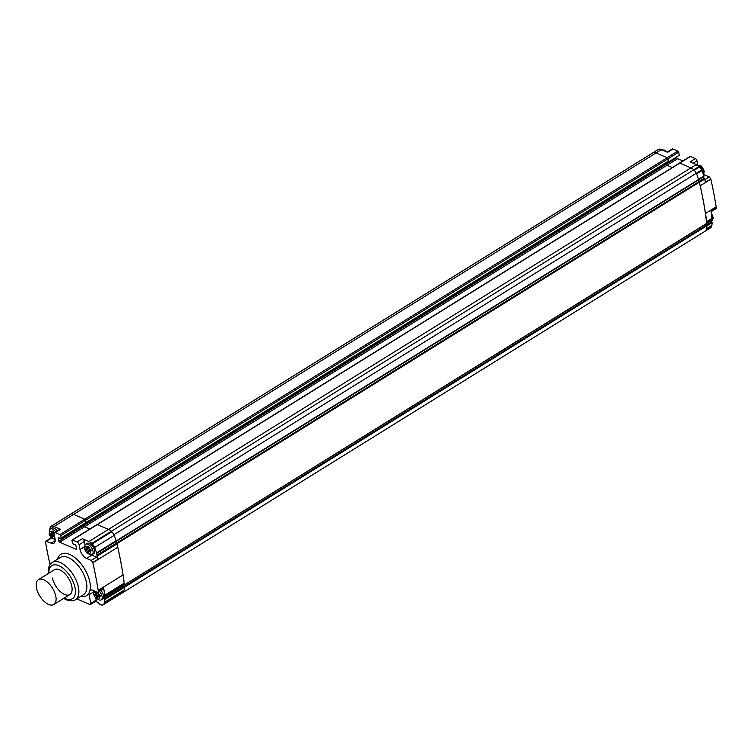 <?xml version="1.0" encoding="UTF-8"?>
<svg xmlns="http://www.w3.org/2000/svg" width="754" height="754" viewBox="0 0 754 754"><rect width="100%" height="100%" fill="white"/><g stroke="black" fill="none" stroke-linecap="round" stroke-linejoin="round"><path stroke-width="1.13" d="M698.374 179.999L698.317 180.649A1.093 0.556 58.2 0 1 698.421 179.97L703.774 176.643A0.971 0.5 58.2 0 0 703.916 176.389A0.971 0.5 58.2 0 0 703.868 175.974A31.715 16.22 58.2 0 0 702.964 173.288A31.715 16.22 58.2 0 0 701.899 170.593A23.393 11.96 58.2 0 0 701.748 170.291A23.393 11.96 58.2 0 0 701.606 169.999A7.71 3.94 58.2 0 0 700.673 168.406A7.71 3.94 58.2 0 0 699.571 166.954A3.638 1.866 58.2 0 0 699.344 166.719A3.638 1.866 58.2 0 0 699.118 166.502A9.02 4.609 58.2 0 0 697.676 165.352A9.02 4.609 58.2 0 0 696.244 164.589L690.909 167.897A9.095 4.647 58.2 0 1 692.342 168.66A9.095 4.647 58.2 0 1 693.784 169.81A7.37 3.77 58.2 0 1 695.15 171.441A7.37 3.77 58.2 0 1 696.272 173.307A27.568 14.1 58.2 0 1 697.563 176.408A27.568 14.1 58.2 0 1 698.59 179.48L699.316 182.223A276.426 141.328 58.2 0 1 703.727 203.146A276.426 141.328 58.2 0 1 706.677 223.391L706.752 225.842A14.91 7.625 58.2 0 1 706.47 228.848A14.91 7.625 58.2 0 1 705.358 231.044A7.597 3.883 58.2 0 1 705.141 231.186A7.597 3.883 58.2 0 1 704.924 231.308M111.526 531.429A7.37 3.77 -121.8 0 0 111.375 531.268L693.784 169.81A9.02 4.609 -121.8 0 0 692.342 168.66A9.02 4.609 -121.8 0 0 690.909 167.897L108.491 529.355L97.351 524.577A0.971 0.5 58.2 0 0 97.002 524.567L72.111 540.024A0.971 0.5 -121.8 0 0 72.054 540.071A0.971 0.5 -121.8 0 0 71.979 540.571L72.591 543.662L75.174 544.765A0.971 0.5 58.2 0 1 75.673 545.208A0.971 0.5 58.2 0 1 75.984 545.868L76.559 548.752A0.971 0.5 58.2 0 1 76.484 549.251A0.971 0.5 58.2 0 1 76.427 549.298A0.971 0.5 58.2 0 1 76.079 549.298L59.632 542.23A0.971 0.5 58.2 0 1 59.132 541.796A0.971 0.5 58.2 0 1 58.821 541.127L58.246 538.252A0.971 0.5 58.2 0 1 58.322 537.743A0.971 0.5 58.2 0 1 58.378 537.696A0.971 0.5 58.2 0 1 58.727 537.706L60.659 538.535A0.971 0.5 -121.8 0 0 61.008 538.535A0.971 0.5 -121.8 0 0 61.074 538.488A0.971 0.5 -121.8 0 0 61.14 537.988L60.688 535.726A0.971 0.5 -121.8 0 0 60.386 535.057A0.971 0.5 -121.8 0 0 59.877 534.624L55.287 532.654A2.432 1.244 -121.8 0 0 54.411 532.635A2.432 1.244 -121.8 0 0 54.269 532.767A2.432 1.244 -121.8 0 0 54.081 534.011L55.033 538.752A7.898 4.043 58.2 0 1 54.448 542.823A7.898 4.043 58.2 0 1 53.968 543.229A7.898 4.043 58.2 0 1 51.131 543.182L45.796 541.184L51.131 537.866A1.951 0.999 58.2 0 1 51.592 537.809M109.924 530.119A9.095 4.647 -121.8 0 0 108.491 529.355A9.02 4.609 58.2 0 1 109.924 530.119A9.02 4.609 58.2 0 1 111.366 531.268A9.095 4.647 -121.8 0 0 109.924 530.119M113.863 534.765L696.272 173.307A23.393 11.96 -121.8 0 1 696.413 173.608A23.393 11.96 -121.8 0 1 696.564 173.901L701.899 170.593M116.059 541.381A1.093 0.556 58.2 0 1 116.088 541.372L116.173 540.938A27.568 14.1 -121.8 0 0 115.145 537.866A27.568 14.1 -121.8 0 0 114.787 536.923M116.173 540.938L698.59 179.48M116.54 543.106L698.967 181.657L699.316 182.223L116.908 543.672L116.54 543.106A1.093 0.556 58.2 0 1 115.899 542.107A1.093 0.556 58.2 0 1 115.89 541.579M121.733 566.961A276.426 141.328 -121.8 0 0 121.319 564.595A276.426 141.328 -121.8 0 0 118.435 550.26M117.341 545.51A276.426 141.328 -121.8 0 0 116.908 543.672M124.033 585.123L706.677 223.391M124.061 586.678L706.489 225.229L706.752 225.842L124.344 587.3L124.061 586.678A1.093 0.556 58.2 0 1 123.571 585.575A1.093 0.556 58.2 0 1 123.581 585.396A1.093 0.566 -121.8 0 0 123.562 585.594A1.093 0.566 -121.8 0 0 123.976 586.584A0.952 0.49 58.2 0 1 124.335 587.385A20.198 10.33 58.2 0 1 124.278 588.78A20.198 10.33 58.2 0 1 124.108 590.08A14.034 7.172 58.2 0 1 123.845 591.023A14.034 7.172 58.2 0 1 123.477 591.862A7.172 3.666 58.2 0 1 122.93 592.503L705.358 231.044A7.172 3.666 -121.8 0 0 705.895 230.394A14.034 7.172 -121.8 0 0 706.262 229.565A14.034 7.172 -121.8 0 0 706.526 228.613L711.861 225.305A14.034 7.172 58.2 0 1 711.597 226.257A14.034 7.172 58.2 0 1 711.229 227.086A7.172 3.666 58.2 0 1 710.692 227.727A7.172 3.666 58.2 0 1 710.522 227.849A7.172 3.666 58.2 0 1 710.343 227.944M124.071 590.241A14.91 7.625 -121.8 0 0 124.344 587.3M51.168 526.217L70.735 514.077A7.71 3.94 58.2 0 1 70.735 514.077L51.168 526.226A7.71 3.94 -121.8 0 1 51.168 526.217A3.638 1.866 -121.8 0 1 51.329 526.141A3.638 1.866 -121.8 0 1 51.498 526.094A9.02 4.609 -121.8 0 1 52.714 526.094A9.02 4.609 -121.8 0 1 54.081 526.528L73.647 514.388A9.123 4.665 -121.8 0 0 72.28 513.945A9.123 4.665 -121.8 0 0 71.065 513.945L653.482 152.487A9.123 4.665 58.2 0 1 654.698 152.487A9.123 4.665 58.2 0 1 656.065 152.93L667.196 157.709A0.971 0.5 58.2 0 1 667.705 158.151A0.971 0.5 58.2 0 1 668.006 158.811L668.195 161.714M85.287 519.61A0.971 0.5 -121.8 0 0 84.787 519.167L73.647 514.388L84.787 519.167A0.971 0.5 58.2 0 1 85.287 519.61A0.971 0.5 58.2 0 1 85.588 520.269L86.05 522.531L85.588 520.269A0.971 0.5 -121.8 0 0 85.287 519.61M60.688 535.726L668.006 158.811L668.459 161.073A0.971 0.5 58.2 0 1 668.383 161.573A0.971 0.5 58.2 0 1 668.327 161.629A0.971 0.5 58.2 0 1 668.261 161.658M85.975 523.031A0.971 0.5 -121.8 0 0 86.05 522.531A0.971 0.5 58.2 0 1 85.965 523.04A0.971 0.5 58.2 0 1 85.909 523.087A0.971 0.5 -121.8 0 0 85.918 523.078A0.971 0.5 -121.8 0 0 85.975 523.031M666.442 164.881A0.971 0.5 -121.8 0 0 666.951 165.315A0.971 0.5 58.2 0 1 666.442 164.881A0.971 0.5 58.2 0 1 666.14 164.212L665.923 163.118L666.14 164.212A0.971 0.5 -121.8 0 0 666.442 164.881M59.632 542.23L84.533 526.773A0.971 0.5 58.2 0 1 84.033 526.339A0.971 0.5 58.2 0 1 83.722 525.67A0.971 0.5 -121.8 0 0 84.024 526.339A0.971 0.5 -121.8 0 0 84.533 526.773L89.811 529.035L84.533 526.773L666.951 165.315L672.219 167.586L666.951 165.315L677.62 158.698L682.888 160.96M83.505 524.577L83.722 525.67L83.496 524.577M70.735 514.077A3.638 1.866 58.2 0 1 70.885 514.002A3.638 1.866 58.2 0 1 71.055 513.955A7.37 3.77 -121.8 0 0 71.046 513.955A9.02 4.609 58.2 0 1 72.28 513.945A9.02 4.609 58.2 0 1 73.647 514.388L656.065 152.93A9.02 4.609 -121.8 0 0 654.698 152.487A9.02 4.609 -121.8 0 0 653.482 152.487A3.638 1.866 -121.8 0 0 653.313 152.544A3.638 1.866 -121.8 0 0 653.153 152.619A7.389 3.779 -121.8 0 0 653.087 152.657A7.389 3.779 -121.8 0 0 652.86 152.826M690.033 156.54A0.971 0.5 58.2 0 1 690.099 156.493L679.429 163.109A0.971 0.5 58.2 0 1 679.778 163.118A0.971 0.5 -121.8 0 0 679.429 163.109A0.971 0.5 -121.8 0 0 679.363 163.156A0.971 0.5 58.2 0 1 679.429 163.109L97.012 524.567A0.971 0.5 -121.8 0 1 97.36 524.567L108.491 529.355L88.925 541.504L82.384 538.695A2.432 1.244 58.2 0 1 83.647 539.779A2.432 1.244 58.2 0 1 84.41 541.438L85.117 544.991M690.909 167.897L679.778 163.118L690.909 167.897M70.904 513.992L653.105 152.676A7.37 3.77 58.2 0 1 653.482 152.487L658.817 149.179A9.02 4.609 58.2 0 1 660.033 149.179A9.02 4.609 58.2 0 1 661.399 149.622L667.62 152.289L672.954 148.981L677.865 151.092A0.971 0.5 58.2 0 1 678.374 151.526A0.971 0.5 58.2 0 1 678.675 152.185L679.297 155.277L668.628 161.903M678.675 152.185L668.006 158.811A0.971 0.5 -121.8 0 0 667.705 158.151A0.971 0.5 -121.8 0 0 667.196 157.709L656.065 152.93L661.399 149.622M116.144 541.334L698.506 179.904M695.339 171.714A7.71 3.94 -121.8 0 0 694.227 170.272A3.638 1.866 -121.8 0 0 694.01 170.027A3.638 1.866 -121.8 0 0 693.784 169.81L699.118 166.502M697.667 176.7A31.715 16.22 -121.8 0 0 697.629 176.606A31.715 16.22 -121.8 0 0 696.564 173.901M703.774 176.643A1.093 0.556 -121.8 0 0 703.652 177.35A1.093 0.556 -121.8 0 0 704.208 178.264A0.971 0.5 58.2 0 1 704.509 178.66A0.971 0.5 58.2 0 1 704.698 179.113A388.122 198.434 -121.8 0 0 705.113 180.8A388.122 198.434 -121.8 0 0 705.48 182.27L710.815 178.971A388.122 198.434 58.2 0 0 710.871 179.188A379.328 193.938 58.2 0 1 713.755 193.128A379.328 193.938 58.2 0 1 716.168 206.86A96.54 49.359 58.2 0 1 716.3 207.652A1.951 0.999 58.2 0 1 716.121 208.585A1.951 0.999 58.2 0 1 716.017 208.66A1.951 0.999 58.2 0 1 715.904 208.717M711.983 219.574L706.649 222.882A27.144 13.874 -121.8 0 0 706.611 222.307A27.144 13.874 -121.8 0 0 706.564 221.714L711.899 218.406A27.144 13.874 58.2 0 1 711.946 218.999A27.144 13.874 58.2 0 1 711.983 219.574A53.958 27.587 58.2 0 1 711.993 219.734A53.958 27.587 58.2 0 1 712.002 219.904A0.971 0.5 58.2 0 1 711.927 220.234A0.971 0.5 58.2 0 1 711.851 220.309A0.971 0.5 58.2 0 1 711.757 220.347M712.002 219.904L706.668 223.212A53.958 27.587 -121.8 0 0 706.658 223.052A53.958 27.587 -121.8 0 0 706.649 222.882M711.333 220.63A1.093 0.566 -121.8 0 0 711.324 220.818A1.093 0.566 -121.8 0 0 711.729 221.817A0.961 0.49 58.2 0 1 711.974 222.213A0.961 0.49 58.2 0 1 712.087 222.609A20.198 10.33 58.2 0 1 712.04 224.004A20.198 10.33 58.2 0 1 711.861 225.305M712.087 222.609L706.752 225.927M716.3 207.652L710.965 210.96A96.54 49.359 58.2 0 1 711.456 214.334A96.54 49.359 58.2 0 1 711.899 218.406M716.168 206.86L705.499 213.476A379.328 193.938 -121.8 0 0 703.991 204.598M706.564 221.714A96.54 49.359 -121.8 0 0 706.121 217.642A96.54 49.359 -121.8 0 0 705.499 213.476M701.088 189.895A379.328 193.938 -121.8 0 0 700.202 185.804L710.871 179.188M690.099 156.493A0.971 0.5 58.2 0 1 690.447 156.493L695.358 158.604A1.951 0.999 58.2 0 1 696.366 159.48A1.951 0.999 58.2 0 1 696.979 160.809L697.789 164.872M703.85 174.513A7.898 4.043 -121.8 0 0 704.585 174.89L709.222 176.879L710.815 178.971M700.202 185.804A388.122 198.434 58.2 0 1 699.778 184.117A388.122 198.434 58.2 0 1 699.363 182.421L704.698 179.113M676.668 156.907L676.809 157.595A0.971 0.5 -121.8 0 0 677.111 158.255A0.971 0.5 -121.8 0 0 677.62 158.698M658.487 149.311L653.153 152.619M672.134 149.066A1.951 0.999 58.2 0 1 672.257 148.972A1.951 0.999 58.2 0 1 672.954 148.981M696.244 164.589L690.023 161.922L695.358 158.604M45.513 542.173L46.494 541.193L45.513 542.173A388.122 198.434 -121.8 0 1 45.542 542.38A379.328 193.938 -121.8 0 0 48.209 556.226A379.328 193.938 -121.8 0 0 50.037 564.652M91.394 554.85A7.898 4.043 -121.8 0 0 91.931 555.114L96.569 557.102A1.951 0.999 58.2 0 1 97.539 557.922A1.951 0.999 58.2 0 1 98.161 559.185A388.122 198.434 58.2 0 1 97.794 557.715A388.122 198.434 58.2 0 1 97.389 556.018A0.971 0.5 -121.8 0 0 97.2 555.566A0.971 0.5 -121.8 0 0 96.889 555.18A1.093 0.556 58.2 0 1 96.333 554.265A1.093 0.556 58.2 0 1 96.455 553.559A0.971 0.5 -121.8 0 0 96.597 553.304A0.971 0.5 -121.8 0 0 96.55 552.88A31.715 16.22 -121.8 0 0 95.654 550.203A31.715 16.22 -121.8 0 0 94.58 547.508L114.146 535.359A31.715 16.22 58.2 0 1 115.211 538.064A31.715 16.22 58.2 0 1 116.107 540.741A0.971 0.5 58.2 0 1 116.154 541.165A0.971 0.5 58.2 0 1 116.012 541.419A1.093 0.556 -121.8 0 0 115.899 542.126A1.093 0.556 -121.8 0 0 116.446 543.04A0.971 0.5 58.2 0 1 116.757 543.427A0.971 0.5 58.2 0 1 116.945 543.879A388.122 198.434 -121.8 0 0 117.36 545.576A388.122 198.434 -121.8 0 0 117.775 547.272A375.982 192.232 58.2 0 1 120.668 561.202A375.982 192.232 58.2 0 1 123.072 574.916L98.18 590.373A375.982 192.232 -121.8 0 0 95.767 576.65A375.982 192.232 -121.8 0 0 92.883 562.72A388.122 198.434 -121.8 0 1 92.827 562.503L91.234 560.411L86.597 558.422A7.898 4.043 58.2 0 1 82.497 554.878A7.898 4.043 58.2 0 1 80.018 549.487L79.076 544.756A2.432 1.244 -121.8 0 0 78.312 543.097A2.432 1.244 -121.8 0 0 77.049 542.003L72.459 540.024A0.971 0.5 -121.8 0 0 72.111 540.024M94.58 547.508A7.389 3.779 -121.8 0 0 93.553 545.594A7.389 3.779 -121.8 0 0 92.252 543.87A3.638 1.866 -121.8 0 0 92.026 543.634A3.638 1.866 -121.8 0 0 91.809 543.408A9.02 4.609 -121.8 0 0 90.357 542.267A9.02 4.609 -121.8 0 0 88.925 541.504M91.809 543.408L111.366 531.268A3.638 1.866 58.2 0 1 111.592 531.495A3.638 1.866 58.2 0 1 111.809 531.73A7.389 3.779 58.2 0 1 113.109 533.455A7.389 3.779 58.2 0 1 114.146 535.359M111.809 531.73L92.252 543.87M668.327 161.629L85.918 523.078A0.971 0.5 58.2 0 1 85.833 523.116M51.168 526.226A7.71 3.94 -121.8 0 0 50.49 526.905A7.71 3.94 -121.8 0 0 50.084 527.913A23.393 11.96 -121.8 0 0 50.037 528.13A23.393 11.96 -121.8 0 0 49.99 528.347A31.715 16.22 -121.8 0 0 49.924 529.336M50.499 536.565A388.122 198.434 58.2 0 1 50.631 537.451A388.122 198.434 58.2 0 1 50.735 538.111M104.58 595.321L124.137 583.181A27.144 13.874 58.2 0 1 124.193 583.766A27.144 13.874 58.2 0 1 124.231 584.35L104.665 596.489A27.144 13.874 -121.8 0 0 104.627 595.905A27.144 13.874 -121.8 0 0 104.58 595.321A95.862 49.01 -121.8 0 0 104.137 591.24A95.862 49.01 -121.8 0 0 103.637 587.79A1.951 0.999 58.2 0 1 103.468 588.78A1.951 0.999 58.2 0 1 103.355 588.883A1.951 0.999 58.2 0 1 103.213 588.94M95.588 601.353L98.51 602.606A2.196 1.122 -121.8 0 0 99.302 603.945A2.196 1.122 -121.8 0 0 100.367 604.708A8.794 4.496 -121.8 0 0 101.564 605.028A8.794 4.496 -121.8 0 0 102.638 605A7.172 3.666 -121.8 0 0 103.204 604.765A7.172 3.666 -121.8 0 0 103.373 604.642A7.172 3.666 -121.8 0 0 103.911 604.001A14.034 7.172 -121.8 0 0 104.288 603.172A14.034 7.172 -121.8 0 0 104.542 602.22A20.198 10.33 -121.8 0 0 104.721 600.919A20.198 10.33 -121.8 0 0 104.768 599.524A0.952 0.49 -121.8 0 0 104.41 598.733A1.093 0.566 58.2 0 1 104.005 597.734A1.093 0.566 58.2 0 1 104.175 597.3A1.093 0.566 58.2 0 1 104.363 597.262A0.971 0.5 -121.8 0 0 104.542 597.215A0.971 0.5 -121.8 0 0 104.618 597.149A0.971 0.5 -121.8 0 0 104.693 596.81A53.958 27.587 -121.8 0 0 104.683 596.65A53.958 27.587 -121.8 0 0 104.665 596.489M124.231 584.35A53.958 27.587 58.2 0 1 124.24 584.51A53.958 27.587 58.2 0 1 124.25 584.67L104.693 596.81M104.768 599.524L124.335 587.385M76.767 598.865L89.83 604.482A1.951 0.999 -121.8 0 0 90.527 604.491A1.951 0.999 -121.8 0 0 90.65 604.388A1.951 0.999 -121.8 0 0 90.791 603.389L89.066 594.746A7.917 4.043 58.2 0 1 88.897 593.162A24.354 12.45 58.2 0 1 80.64 596.461M95.692 597.903L96.126 600.08A1.951 0.999 58.2 0 1 95.984 601.079A1.951 0.999 58.2 0 1 95.862 601.183A1.951 0.999 58.2 0 1 95.72 601.24M57.521 559.214A24.354 12.45 58.2 0 1 69.585 554.407A24.354 12.45 58.2 0 1 89.943 590.41A7.917 4.043 58.2 0 1 90.131 590.278A7.917 4.043 58.2 0 1 92.968 590.316L97.323 592.182A1.951 0.999 -121.8 0 0 98.02 592.192A1.951 0.999 -121.8 0 0 98.133 592.088A1.951 0.999 -121.8 0 0 98.284 591.089L103.637 587.79M123.072 574.916A95.862 49.01 58.2 0 1 123.703 579.1A95.862 49.01 58.2 0 1 124.137 583.181M98.303 591.098A95.862 49.01 -121.8 0 0 98.18 590.373M38.426 579.666A14.609 7.474 -121.8 0 0 37.7 591.975A14.609 7.474 -121.8 0 0 48.595 604.425A14.609 7.474 -121.8 0 0 53.836 604.501A14.609 7.474 -121.8 0 0 54.552 592.201A14.609 7.474 -121.8 0 0 43.666 579.741A14.609 7.474 -121.8 0 0 38.426 579.666L54.429 569.732A14.609 7.474 58.2 0 1 64.307 573.021A14.609 7.474 58.2 0 1 71.809 586.31A14.609 7.474 58.2 0 1 69.839 594.567A14.609 7.474 58.2 0 1 59.962 591.277A14.609 7.474 58.2 0 1 52.46 577.998M89.943 590.41A24.354 12.45 58.2 0 1 88.897 593.162M104.41 598.733L123.976 586.584M59.604 529.449A2.432 1.244 58.2 0 1 59.745 529.327A2.432 1.244 58.2 0 1 60.622 529.336L54.081 526.528M92.883 562.72L117.775 547.272M93.854 594.463A4.062 2.074 -121.8 0 0 97.228 599.044A4.062 2.074 -121.8 0 0 99.226 596.772A4.062 2.074 -121.8 0 0 95.852 592.182A4.062 2.074 -121.8 0 0 93.854 594.463M97.36 596.734A1.018 0.518 -121.8 0 0 97.285 597.253L97.059 598.487L96.371 596.857A1.018 0.518 -121.8 0 0 96.05 596.169A1.018 0.518 -121.8 0 0 95.522 595.717L94.203 594.548L95.287 594.538A1.018 0.518 -121.8 0 0 95.654 594.548A1.018 0.518 -121.8 0 0 95.711 594.491A1.018 0.518 -121.8 0 0 95.786 593.973L95.994 592.616L96.71 594.369A1.018 0.518 -121.8 0 0 97.03 595.057A1.018 0.518 -121.8 0 0 97.558 595.509L98.84 596.537L98.793 597.027L97.794 596.687A1.018 0.518 -121.8 0 0 97.426 596.687A1.018 0.518 -121.8 0 0 97.36 596.734M99.566 595.585L100.565 595.924L100.612 595.434L99.33 594.416M98.227 592.06L98.482 593.266M97.558 592.87L97.436 592.229M97.992 599.232A6.089 3.11 -121.8 0 0 101.234 599.864A6.089 3.11 -121.8 0 0 102.054 596.423A6.089 3.11 -121.8 0 0 99.377 591.343M100.857 590.429A6.089 3.11 58.2 0 1 103.534 595.509A6.089 3.11 58.2 0 1 102.714 598.949L101.234 599.864M93.977 590.75A6.089 3.11 -121.8 0 0 93.948 592.701M54.26 534.906A4.062 2.074 -121.8 0 0 50.838 531.523A4.062 2.074 -121.8 0 0 49.34 533.955A4.062 2.074 -121.8 0 0 52.186 538.262A4.062 2.074 -121.8 0 0 54.769 537.461M52.846 536.235A1.018 0.518 -121.8 0 0 52.771 536.754L52.544 537.979L51.856 536.358A1.018 0.518 -121.8 0 0 51.536 535.67A1.018 0.518 -121.8 0 0 51.008 535.208L49.717 534.19L49.773 533.7L50.772 534.039A1.018 0.518 -121.8 0 0 51.14 534.039A1.018 0.518 -121.8 0 0 51.197 533.992A1.018 0.518 -121.8 0 0 51.272 533.464L51.479 532.117L52.196 533.86A1.018 0.518 -121.8 0 0 52.516 534.558A1.018 0.518 -121.8 0 0 53.034 535.01L54.326 536.028L54.279 536.528L53.27 536.188A1.018 0.518 -121.8 0 0 52.912 536.179A1.018 0.518 -121.8 0 0 52.846 536.235M52.827 531.155L53.044 532.362M53.968 532.758L52.884 530.995M53.477 538.724A6.089 3.11 -121.8 0 0 55.155 539.544M55.683 531.853A6.089 3.11 -121.8 0 0 50.292 529.016L51.781 528.102A6.089 3.11 58.2 0 1 57.163 530.929M50.292 529.016A6.089 3.11 -121.8 0 0 49.425 532.201M84.806 549.195A4.062 2.074 -121.8 0 0 88.18 553.775A4.062 2.074 -121.8 0 0 90.178 551.504A4.062 2.074 -121.8 0 0 86.814 546.923A4.062 2.074 -121.8 0 0 84.806 549.195M88.322 551.476A1.018 0.518 -121.8 0 0 88.246 551.994L88.011 553.219L87.323 551.598A1.018 0.518 -121.8 0 0 87.002 550.91A1.018 0.518 -121.8 0 0 86.484 550.448L85.193 549.43L85.24 548.94L86.248 549.27A1.018 0.518 -121.8 0 0 86.606 549.28A1.018 0.518 -121.8 0 0 86.672 549.223A1.018 0.518 -121.8 0 0 86.748 548.705L86.946 547.357L87.671 549.101A1.018 0.518 -121.8 0 0 87.982 549.789A1.018 0.518 -121.8 0 0 88.51 550.25L89.801 551.268L89.745 551.768L88.746 551.428A1.018 0.518 -121.8 0 0 88.378 551.419A1.018 0.518 -121.8 0 0 88.322 551.476M88.293 546.396L88.52 547.602M89.443 547.998L88.35 546.235M90.518 550.326L91.602 550.316L90.282 549.148M88.953 553.964A6.089 3.11 -121.8 0 0 92.186 554.605A6.089 3.11 -121.8 0 0 93.006 551.165A6.089 3.11 -121.8 0 0 89.886 545.623A6.089 3.11 -121.8 0 0 85.767 544.256A6.089 3.11 -121.8 0 0 84.9 547.442M85.767 544.256L87.247 543.332A6.089 3.11 58.2 0 1 91.366 544.708A6.089 3.11 58.2 0 1 94.486 550.241A6.089 3.11 58.2 0 1 93.666 553.681L92.186 554.605M711.484 214.57A6.089 3.11 58.2 0 1 712.605 217.501A6.089 3.11 58.2 0 1 711.785 220.941L711.39 221.195M677.865 151.092L59.877 534.624M668.459 161.073L61.14 537.988M676.809 157.595L58.821 541.127M97.36 524.567L690.447 156.493M699.571 166.954L694.227 170.272M701.606 169.999L696.272 173.307M703.868 175.974L698.534 179.282M698.864 181.573L704.208 178.264M711.729 221.817L706.394 225.126M705.895 230.394L711.229 227.086M693.077 163.232L696.979 160.809M709.222 176.879L704.82 179.612M703.699 175.437L704.585 174.89M46.494 541.193L51.743 537.932M79.076 544.756L84.41 541.438M86.597 558.422L91.931 555.114M96.569 557.102L91.234 560.411M116.945 543.879L97.389 556.018M96.455 553.559L116.012 541.419M96.55 552.88L116.107 540.741M72.459 540.024L97.351 524.577M76.578 548.987L76.079 549.298M51.498 526.094L71.055 513.955M104.542 602.22L124.108 590.08M103.911 604.001L123.477 591.862M89.066 594.746L93.864 591.777M96.126 600.08L90.791 603.389M64.241 598.045A19.481 9.962 -121.8 0 0 65.419 598.61A19.481 9.962 -121.8 0 0 75.032 587.696A19.481 9.962 -121.8 0 0 58.84 565.689A19.481 9.962 -121.8 0 0 48.831 573.21M60.216 562.531A21.923 11.206 -121.8 0 0 52.356 562.427L60.358 557.46A21.923 11.206 58.2 0 1 68.218 557.564A21.923 11.206 58.2 0 1 86.427 582.314A21.923 11.206 58.2 0 1 83.477 594.708L75.466 599.675A21.923 11.206 -121.8 0 0 78.425 587.281A21.923 11.206 -121.8 0 0 60.216 562.531M55.287 532.654L60.622 529.336M58.246 538.252L58.963 537.8M82.384 538.695L77.049 542.003M96.889 555.18L116.446 543.04M92.827 562.503L98.161 559.185M84.816 546.509L80.018 549.487M55.193 540.656L51.131 543.182M697.243 165.079A6.089 3.11 58.2 0 1 703.567 172.242A6.089 3.11 58.2 0 1 703.482 174.749M661.927 149.839A6.089 3.11 58.2 0 1 664.227 150.838M96.898 594.859L95.522 595.717M96.54 593.502L95.786 593.973M96.333 592.437L96.983 592.041M100.348 595.924L99.198 596.64M96.832 591.975L96.21 592.361M96.371 596.857L98.133 595.764M97.794 596.687L98.67 596.141M52.384 534.36L51.008 535.208M52.026 533.003L51.272 533.464M51.819 531.938L52.837 531.306M53.138 530.967L51.696 531.862M51.856 536.358L53.619 535.255M53.27 536.188L54.156 535.642M87.86 549.6L86.484 550.448M87.492 548.243L86.748 548.705M87.294 547.178L88.303 546.546M91.3 550.656L90.15 551.372M88.604 546.207L87.162 547.102M87.323 551.598L89.095 550.495M88.746 551.428L89.622 550.882M711.192 212.402L713.378 217.991L711.785 220.941M122.732 592.644L705.141 231.186M124.174 585.095L706.583 223.646M116.116 541.363L698.524 179.904M716.017 208.66L711.088 211.723M667.196 152.11L672.257 148.972M653.087 152.657L658.421 149.349M705.263 231.11L710.522 227.849M706.668 223.523L711.851 220.309M85.909 523.087L61.008 538.535M124.099 585.076L104.542 597.215M122.77 592.616L103.204 604.765M103.355 588.883L98.02 592.192M66.163 599.713L63.675 598.393M48.265 573.558L48.19 570.75C48.482 566.706 49.877 563.935 52.356 562.427M66.239 599.741C69.971 601.24 73.044 601.211 75.466 599.675M90.527 604.491L95.862 601.183M54.411 532.635L59.745 529.327M53.836 604.501L69.839 594.567M696.319 165.333L699.674 165.22C701.324 165.531 702.841 167.539 704.208 171.262L703.548 174.966M660.853 150.093L664.199 149.98L666.649 151.874M98.755 596.8L98.717 596.244M99.226 596.753L100.565 595.924M96.088 592.295L96.7 591.918M95.654 594.548L96.625 593.935M97.426 596.687L98.538 595.99M54.241 536.301L54.194 535.708M51.574 531.796L52.921 530.967M51.14 534.039L52.111 533.436M52.912 536.179L54.024 535.491M89.707 551.542L89.669 550.948M90.178 551.494L91.517 550.665M87.049 547.036L88.388 546.198M86.606 549.28L87.577 548.676M88.378 551.419L89.5 550.731"/></g></svg>

